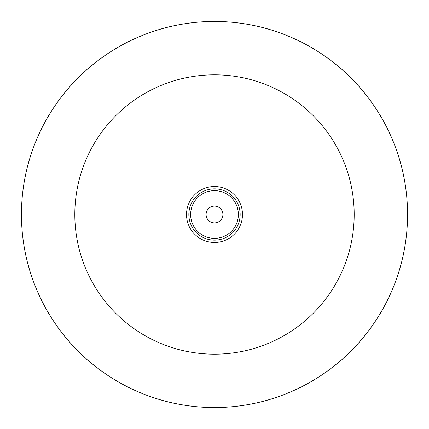 <?xml version="1.0" encoding="UTF-8"?>
<svg xmlns="http://www.w3.org/2000/svg" width="429" height="429" viewBox="0 0 429 429"><rect width="100%" height="100%" fill="white"/><g stroke="black" fill="none" stroke-linecap="round" stroke-linejoin="round"><path stroke-width="0.64" d="M214.5 354.182A139.682 139.682 0 0 0 354.182 214.5A139.682 139.682 0 0 0 214.5 74.818A139.682 139.682 0 0 0 74.818 214.5A139.682 139.682 0 0 0 214.5 354.182M214.5 407.55A193.05 193.05 0 0 0 407.55 214.5A193.05 193.05 0 0 0 214.5 21.45A193.05 193.05 0 0 0 21.45 214.5A193.05 193.05 0 0 0 214.5 407.55M214.5 186.524A27.976 27.976 0 0 1 242.476 214.5A27.976 27.976 0 0 1 214.5 242.476A27.976 27.976 0 0 1 186.524 214.5A27.976 27.976 0 0 1 214.5 186.524M214.5 188.851A25.649 25.649 0 0 1 240.149 214.5A25.649 25.649 0 0 1 214.5 240.149A25.649 25.649 0 0 1 188.851 214.5A25.649 25.649 0 0 1 214.5 188.851A25.649 25.649 0 0 1 240.149 214.5A25.649 25.649 0 0 1 214.5 240.149A25.649 25.649 0 0 1 188.851 214.5A25.649 25.649 0 0 1 214.5 188.851A25.649 25.649 0 0 1 240.149 214.5A25.649 25.649 0 0 1 214.5 240.149A25.649 25.649 0 0 1 188.851 214.5A25.649 25.649 0 0 1 214.5 188.851M222.903 214.5A8.403 8.403 0 0 1 214.5 222.903A8.403 8.403 0 0 1 206.097 214.5A8.403 8.403 0 0 1 214.5 206.097A8.403 8.403 0 0 1 222.903 214.5M214.5 190.637A23.863 23.863 0 0 1 238.363 214.5A23.863 23.863 0 0 1 214.5 238.363A23.863 23.863 0 0 1 190.637 214.5A23.863 23.863 0 0 1 214.5 190.637"/></g></svg>
